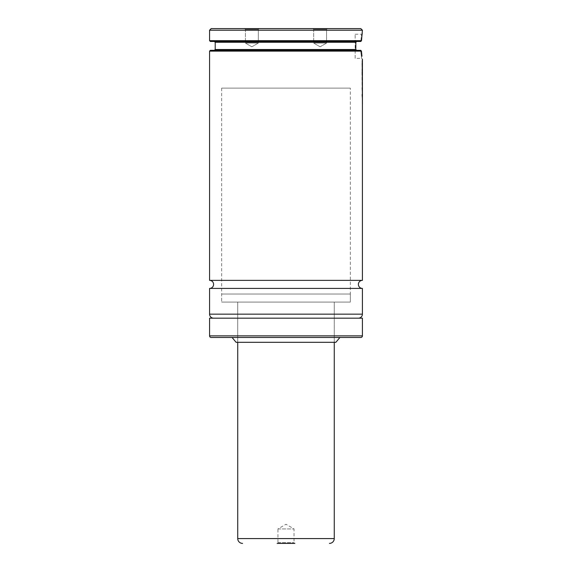 <?xml version="1.0" encoding="UTF-8"?>
<svg xmlns="http://www.w3.org/2000/svg" width="572" height="572" viewBox="0 0 572 572"><rect width="100%" height="100%" fill="white"/><g stroke="black" fill="none" stroke-linecap="round" stroke-linejoin="round"><path stroke-width="0.43" stroke-dasharray="2.86 2.15" d="M362.405 280.366L209.574 280.366M258.301 43.079L245.431 43.079L245.431 29.401L244.623 28.6L259.102 28.6L244.623 28.6L259.102 28.6L244.623 28.6L245.431 29.401L258.301 29.401L245.431 29.401L258.301 29.401L259.102 28.6L258.301 29.401L245.431 29.401L245.431 43.079L258.301 43.079L258.301 29.401L258.301 43.079L245.431 43.079L258.301 43.079L251.866 46.797L245.431 43.079L251.866 46.797L258.301 43.079M326.555 43.079L313.685 43.079L313.685 29.401L312.877 28.6L327.356 28.6L312.877 28.6L327.356 28.6L312.877 28.6L313.685 29.401L326.555 29.401L313.685 29.401L326.555 29.401L327.356 28.6L326.555 29.401L313.685 29.401L313.685 43.079L326.555 43.079L326.555 29.401L326.555 43.079L313.685 43.079L326.555 43.079L320.12 46.797L313.685 43.079L320.12 46.797L326.555 43.079M355.169 58.358L355.169 34.234L355.169 58.358L361.604 58.358L360.625 50.322L361.604 58.358L362.405 59.166M209.574 51.122L361.447 51.122L360.725 50.322L210.382 50.322M356.721 41.47L214.4 41.47L356.721 41.47M361.604 34.227L362.405 33.426L361.504 40.669L360.775 41.47L361.604 34.227L360.775 41.47L210.382 41.47M355.169 34.234L361.604 34.234M221.643 88.124L221.643 302.087L221.643 294.044L350.343 294.044L350.343 302.087L221.643 302.087L350.343 302.087L221.643 302.087L350.343 302.087L350.343 88.124L221.643 88.124L350.343 88.124M334.255 342.306L334.255 302.087L237.73 302.087L334.255 302.087L237.73 302.087L334.255 302.087L334.255 342.306L237.73 342.306L237.73 302.087L237.73 342.306L334.255 342.306M335.864 342.306L236.122 342.306M339.911 337.48L232.068 337.48L339.911 337.48M360.796 337.48L211.182 337.48M362.405 318.175L209.574 318.175M358.387 318.175L213.599 318.175L358.387 318.175M362.405 288.417L209.574 288.417M361.447 51.122L361.962 56.242M362.262 103.797L362.262 97.833M362.262 89.511L362.262 86.679M362.262 84.942L362.262 82.54M362.262 80.452L362.262 78.049M362.262 76.441L362.262 70.463M362.262 70.063L362.262 67.689M362.262 64.135L362.262 61.84M361.504 40.669L209.574 40.669M362.405 30.209L209.574 30.209M360.796 28.6L211.182 28.6M215.208 42.271L355.855 42.271L355.741 45.882M355.755 47.54L355.813 49.514L356.671 50.322M362.255 69.727L362.255 67.353M362.419 65.301L362.426 64.135M362.219 68.361L362.419 66.86M362.426 67.689L362.383 68.361M361.947 71.922L362.426 70.063M361.947 69.441L362.105 71.922M362.183 66.845L362.105 69.441M361.947 66.109L362.348 66.845M361.947 63.706L362.105 66.109M362.426 61.84L362.105 63.706M362.255 63.792L362.255 61.504M362.162 87.623L362.348 85.85L362.162 87.623M361.947 87.788L362.09 90.376L362.391 88.36L362.426 89.511M362.255 90.19L362.255 87.33M362.255 84.592L362.255 82.196M362.255 80.109L362.255 77.706M361.947 72.315L362.112 87.788M362.426 70.463L362.105 72.315M362.255 76.105L362.255 70.12M362.262 73.037L362.419 76.619M362.233 73.43L362.419 73.037M362.233 76.741L362.391 73.43M362.155 77.284L362.391 76.741M362.155 73.945L362.312 77.284M362.097 79.386L362.262 74.196M362.426 78.049L362.262 79.386M362.097 81.789L362.426 80.452M362.097 83.862L362.262 81.789M362.426 82.54L362.262 83.862M362.212 95.681L362.376 92.542L362.212 95.681M362.262 93.15L362.376 92.542L362.262 93.15M361.933 95.202L362.19 98.305L362.262 90.29L361.933 95.202L362.412 97.54M362.262 96.704L362.341 90.376L362.09 95.202M362.426 97.833L362.419 103.982M362.255 103.468L362.255 97.497M362.119 60.611L362.226 103.16L362.276 60.611M277.949 528.921L294.037 528.921L277.949 528.921L285.993 524.274L294.037 528.921L294.037 542.599L294.837 543.4L277.141 543.4L294.837 543.4L277.141 543.4L277.949 542.599L277.949 528.921M277.949 542.599L294.037 542.599L277.949 542.599M350.343 294.044L221.643 294.044M362.405 335.871L209.574 335.871M362.405 314.157L209.574 314.157M355.813 49.514L215.208 49.514M334.255 538.574L237.73 538.574"/><path stroke-width="0.86" d="M362.405 288.417A4.025 4.025 0 0 1 358.387 284.391A4.025 4.025 0 0 1 362.405 280.366L209.574 280.366A4.025 4.025 0 0 1 213.599 284.391A4.025 4.025 0 0 1 209.574 288.417L362.405 288.417L362.405 314.157A4.025 4.025 0 0 1 358.387 318.175M356.671 50.322L355.813 49.514L355.855 42.271L356.721 41.47L355.855 42.271L215.208 42.271L214.4 41.47M339.911 337.48L335.864 342.306L236.122 342.306L232.068 337.48M211.182 337.48A1.609 1.609 0 0 1 209.574 335.871L209.574 318.175L362.405 318.175L362.405 335.871A1.609 1.609 0 0 1 360.796 337.48L211.182 337.48M213.599 318.175A4.025 4.025 0 0 1 209.574 314.157L209.574 288.417M209.574 280.366L209.574 51.122L361.447 51.122L360.725 50.322L210.382 50.322L209.574 51.122M361.962 56.242L361.447 51.122M362.405 280.366L362.405 59.166M209.574 40.669L209.574 30.209L362.405 30.209L361.504 40.669L209.574 40.669L210.382 41.47L360.775 41.47L361.504 40.669M209.574 30.209L211.182 28.6L360.796 28.6L362.405 30.209M355.741 45.882L355.755 47.54M362.419 70.263L362.412 69.727M362.426 70.063L362.412 67.353M362.405 65.301L362.412 63.792M362.426 64.135L362.412 61.504M362.405 66.86L362.419 65.301M362.412 67.374L362.419 66.86M362.412 87.33L362.412 90.19M362.426 86.679L362.412 84.592M362.426 84.942L362.412 82.196M362.405 80.874L362.412 80.109M362.426 80.452L362.412 77.706M362.405 76.619L362.412 76.105M362.426 76.441L362.412 70.12M362.412 97.54L362.341 90.376M362.426 96.704L362.426 90.29L362.426 96.704M362.405 103.982L362.412 103.468M362.426 103.797L362.412 97.497M362.276 60.611L362.391 103.16L362.276 60.611M277.141 543.4L294.837 543.4M242.557 543.4A4.826 4.826 0 0 1 237.73 538.574L237.73 342.306M329.429 543.4A4.826 4.826 0 0 0 334.255 538.574L334.255 342.306M215.208 42.271L215.208 49.514L355.813 49.514M209.574 314.157L362.405 314.157M209.574 335.871L362.405 335.871M237.73 538.574L334.255 538.574M215.208 49.514L214.4 50.322"/></g></svg>
